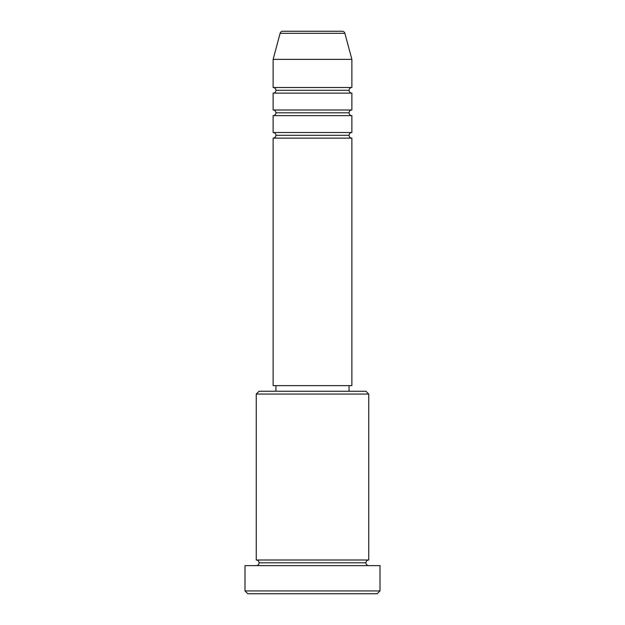 <?xml version="1.0" encoding="UTF-8"?>
<svg xmlns="http://www.w3.org/2000/svg" width="625" height="625" viewBox="0 0 625 625"><rect width="100%" height="100%" fill="white"/><g stroke="black" fill="none" stroke-linecap="round" stroke-linejoin="round"><path stroke-width="0.94" d="M351.875 87.5L351.875 59.375L344.898 33.336A2.812 2.812 0 0 0 342.18 31.25L282.82 31.25A2.812 2.812 0 0 0 280.102 33.336L344.898 33.336A2.812 2.812 0 0 0 342.18 31.25L282.82 31.25A2.812 2.812 0 0 0 280.102 33.336L273.125 59.375L351.875 59.375L344.898 33.336L280.102 33.336L273.125 59.375L273.125 87.5A2.812 2.812 0 0 1 275.938 90.312A2.812 2.812 0 0 1 273.125 93.125L273.125 110A2.812 2.812 0 0 1 275.938 112.812A2.812 2.812 0 0 1 273.125 115.625L273.125 132.5A2.812 2.812 0 0 1 275.938 135.312A2.812 2.812 0 0 1 273.125 138.125L273.125 385.625L351.875 385.625L351.875 138.125A2.812 2.812 0 0 1 349.062 135.312A2.812 2.812 0 0 1 351.875 132.5L351.875 115.625A2.812 2.812 0 0 1 349.062 112.812L275.938 112.812A2.812 2.812 0 0 0 273.125 110L351.875 110L351.875 93.125A2.812 2.812 0 0 1 349.062 90.312L275.938 90.312A2.812 2.812 0 0 0 273.125 87.5L351.875 87.5L351.875 59.375L273.125 59.375L273.125 87.5L351.875 87.5A2.812 2.812 0 0 0 349.062 90.312A2.812 2.812 0 0 0 351.875 93.125L273.125 93.125A2.812 2.812 0 0 0 275.938 90.312L349.062 90.312M368.75 394.062L365.938 391.25L259.062 391.25L256.25 394.062L368.75 394.062L256.25 394.062L256.25 560A2.812 2.812 0 0 1 259.062 562.812A2.812 2.812 0 0 1 256.25 565.625A2.812 2.812 0 0 0 259.062 562.812A2.812 2.812 0 0 0 256.25 560L368.75 560L368.75 394.062L368.75 560A2.812 2.812 0 0 0 365.938 562.812A2.812 2.812 0 0 1 368.75 560L256.25 560L256.25 394.062L259.062 391.25L365.938 391.25L368.75 394.062M245 590.938L247.812 593.75L377.188 593.75L380 590.938L245 590.938L380 590.938L380 565.625L245 565.625L245 590.938L245 565.625L380 565.625L380 590.938L377.188 593.75L247.812 593.75L245 590.938M368.75 565.625A2.812 2.812 0 0 1 365.938 562.812L259.062 562.812L365.938 562.812A2.812 2.812 0 0 0 368.75 565.625M351.875 115.625L273.125 115.625L351.875 115.625L351.875 132.5L273.125 132.5L351.875 132.5A2.812 2.812 0 0 0 349.062 135.312L275.938 135.312A2.812 2.812 0 0 0 273.125 132.5L273.125 115.625A2.812 2.812 0 0 0 275.938 112.812L349.062 112.812A2.812 2.812 0 0 1 351.875 110L351.875 93.125L273.125 93.125L273.125 110L351.875 110M351.875 138.125L273.125 138.125L273.125 385.625L351.875 385.625L351.875 138.125L273.125 138.125A2.812 2.812 0 0 0 275.938 135.312L349.062 135.312M349.062 391.25L349.062 385.625L349.062 391.25M275.938 385.625L275.938 391.25L275.938 385.625"/></g></svg>
